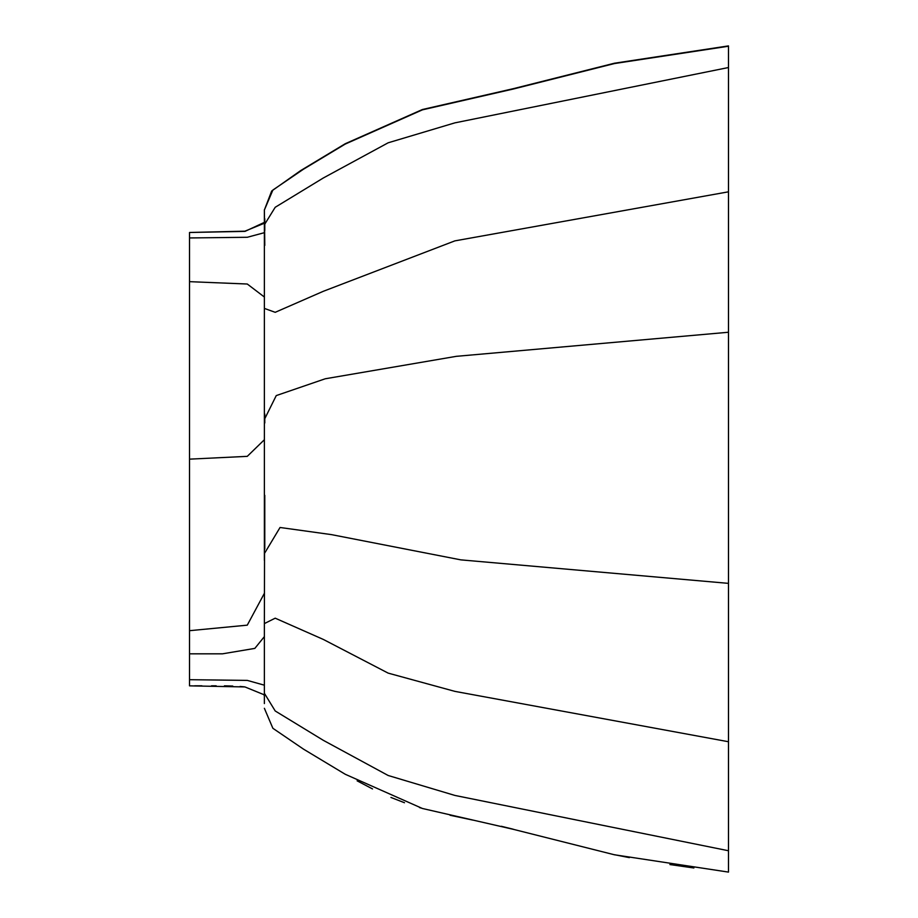 <?xml version="1.0" encoding="UTF-8"?>
<svg xmlns="http://www.w3.org/2000/svg" width="918" height="918" viewBox="0 0 918 918"><rect width="100%" height="100%" fill="white"/><g stroke="black" fill="none" stroke-linecap="round" stroke-linejoin="round"><path stroke-width="1.38" d="M728.479 872.02L728.479 46.313M728.479 46.233L614.417 63.56L513.357 89.012L422.406 109.85L345.26 144.057L303.491 169.199L272.875 190.037L264.373 210.027L264.373 224.784L275.205 207.284L323.331 177.977L388.165 142.795L454.869 122.863L728.479 67.53M189.521 685.815L189.521 232.518M264.373 222.374L245.014 231.382L189.521 232.483L244.934 231.175L263.902 223.418L264.373 222.133M189.521 679.699L247.275 680.399L264.373 685.184M264.373 703.567L264.373 693.274L275.205 710.968L323.331 740.333L388.165 775.492L454.869 795.424L728.479 850.745M189.521 653.823L222.523 653.823L254.837 648.395L264.373 636.61M264.373 693.274L264.373 623.597L275.205 618.181L323.331 639.433L388.165 673.124L454.869 691.369L728.479 741.733M264.373 623.597L264.545 553.313L280.047 527.483L331.444 534.62L460.905 559.877L728.479 583.366M189.521 630.689L247.275 625.158L264.373 593.326M264.373 560.347L264.384 419.503L276.249 395.589L325.236 378.778L456.303 356.333L728.479 332.247M189.521 459.149L247.275 456.349L264.373 439.733M189.521 281.665L247.275 284.018L264.373 297.019M264.373 420.582L264.373 308.402L275.205 312.315L323.331 291.293L454.869 240.872L728.479 191.816M189.521 237.946L247.275 237.28L264.373 232.679M728.479 45.9L614.417 63.227L513.357 88.667L422.406 109.517L345.26 143.724L300.634 170.61L271.671 191.024L264.373 210.027M189.521 685.849L244.945 686.939L263.902 694.674L264.373 695.959M728.479 872.1L614.417 854.773L513.357 829.333L422.406 808.483L345.26 774.276L303.491 749.134L272.875 728.295L264.373 708.306M264.373 308.402L264.373 224.784M264.786 230.51L264.786 218.759M264.786 245.427L264.373 209.74M264.786 413.961L264.786 423.003M264.786 495.33L264.786 549.079M194.65 685.815L201.903 685.815M211.496 685.815L216.166 685.803M224.428 685.838L232.77 686.056M240.08 686.457L244.555 686.859M693.882 867.98L669.899 864.561M629.369 857.63L614.555 854.727M513.277 829.229L501.308 826.28M472.839 820.095L450.038 815.253M421.66 808.196L419.515 807.565M404.494 802.734L390.942 797.455M372.536 788.929L357.125 780.839"/></g></svg>
